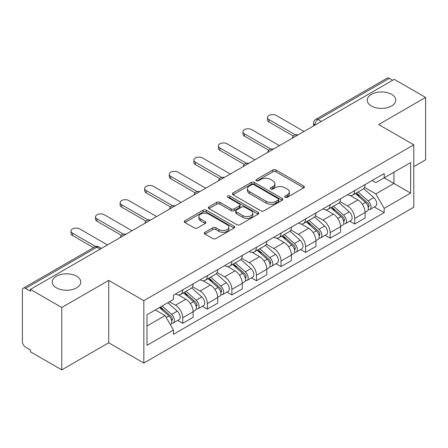 <?xml version="1.0" encoding="UTF-8"?>
<svg xmlns="http://www.w3.org/2000/svg" width="448" height="448" viewBox="0 0 448 448"><rect width="100%" height="100%" fill="white"/><g stroke="black" fill="none" stroke-linecap="round" stroke-linejoin="round"><path stroke-width="0.67" d="M285.152 197.31A1.529 0.885 0 0 0 287.319 197.31L303.744 187.83A2.184 1.26 0 0 0 304.382 186.934A2.184 1.26 0 0 0 303.744 186.043L275.918 169.977A2.184 1.26 0 0 0 272.826 169.977L256.402 179.458A1.529 0.885 0 0 0 255.954 180.085A1.529 0.885 0 0 0 256.402 180.712A1.529 0.885 0 0 0 258.563 180.712L260.691 179.48A6.994 4.038 0 0 1 270.581 179.48L272.905 180.824A6.994 4.038 0 0 1 274.954 183.68A6.994 4.038 0 0 1 272.905 186.536L270.777 187.762A1.529 0.885 0 0 0 270.329 188.384A1.529 0.885 0 0 0 270.777 189.011A1.529 0.885 0 0 0 272.938 189.011L275.066 187.785A6.994 4.038 0 0 1 284.962 187.785L287.28 189.123A6.994 4.038 0 0 1 289.33 191.979A6.994 4.038 0 0 1 287.28 194.835L285.152 196.062A1.529 0.885 0 0 0 284.704 196.689A1.529 0.885 0 0 0 285.152 197.31L285.152 196.062M76.58 276.214A14.258 8.232 0 0 0 61.046 274.428A14.258 8.232 0 0 0 52.242 282.033A14.258 8.232 0 0 0 56.42 287.851A14.258 8.232 0 0 0 71.954 289.638A14.258 8.232 0 0 0 80.758 282.033A14.258 8.232 0 0 0 76.58 276.214M391.58 94.349A14.258 8.232 0 0 0 376.046 92.568A14.258 8.232 0 0 0 367.242 100.167A14.258 8.232 0 0 0 371.42 105.991A14.258 8.232 0 0 0 386.954 107.772A14.258 8.232 0 0 0 395.758 100.167A14.258 8.232 0 0 0 391.58 94.349M204.954 232.277A2.184 1.26 0 0 0 204.316 233.167A2.184 1.26 0 0 0 204.954 234.063L212.766 238.571A2.184 1.26 0 0 0 215.858 238.571L234.097 228.038A2.184 1.26 0 0 0 234.741 227.147A2.184 1.26 0 0 0 234.097 226.251L206.27 210.185A2.184 1.26 0 0 0 203.179 210.185L184.934 220.718A2.184 1.26 0 0 0 184.296 221.609A2.184 1.26 0 0 0 184.934 222.505L194.365 227.948A2.184 1.26 0 0 0 197.462 227.948L205.268 223.44A2.184 1.26 0 0 0 205.906 222.55A2.184 1.26 0 0 0 205.268 221.654L200.592 218.954A5.846 3.377 0 0 1 198.878 216.569A5.846 3.377 0 0 1 202.485 213.45A5.846 3.377 0 0 1 208.863 214.183L227.181 224.756A5.846 3.377 0 0 1 228.894 227.147A5.846 3.377 0 0 1 225.282 230.266A5.846 3.377 0 0 1 218.91 229.533L215.858 227.769A2.184 1.26 0 0 0 212.766 227.769L204.954 232.277L204.954 234.063M143.83 300.675L108.713 280.398L61.774 307.496L30.43 289.397L394.257 79.346L425.6 97.44L378.666 124.538L413.79 144.816L143.83 300.675L143.83 363.054L413.79 207.2L413.79 144.816M260.842 210.812A2.184 1.26 0 0 0 263.934 210.812L282.178 200.278A2.184 1.26 0 0 0 282.817 199.388A2.184 1.26 0 0 0 282.178 198.492L254.352 182.426A2.184 1.26 0 0 0 251.261 182.426L233.016 192.959A2.184 1.26 0 0 0 232.378 193.855A2.184 1.26 0 0 0 233.016 194.746L260.842 210.812M228.295 197.641A1.529 0.885 0 0 1 229.846 197.859L229.846 196.039L258.138 212.374A2.184 1.26 0 0 1 258.782 213.265A2.184 1.26 0 0 1 258.138 214.161L239.898 224.689A2.184 1.26 0 0 1 236.802 224.689L208.975 208.622L208.975 206.842A2.184 1.26 0 0 0 208.337 207.732A2.184 1.26 0 0 0 208.975 208.622M208.975 206.842L216.782 202.334A2.184 1.26 0 0 1 219.878 202.334L231.162 208.846A2.184 1.26 0 0 0 234.254 208.846L239.434 205.856A2.184 1.26 0 0 0 240.072 204.966A2.184 1.26 0 0 0 239.434 204.075L227.685 197.288A1.529 0.885 0 0 1 227.237 196.666A1.529 0.885 0 0 1 228.178 195.849A1.529 0.885 0 0 1 229.846 196.039M61.774 307.496L61.774 369.874L30.43 351.781L30.43 349.961L25.553 347.144M413.79 166.639L425.6 159.824L425.6 97.44M61.774 369.874L108.713 342.776L143.83 363.054M100.206 249.116L96.897 247.206L25.547 288.4A4.452 2.57 -120 0 0 23.324 288.176A4.452 2.57 -120 0 0 22.4 290.22L22.4 341.684A4.452 2.57 -120 0 0 25.547 347.144M30.43 289.397L30.43 291.217L25.553 288.4M321.334 121.447L318.03 119.538A4.452 2.57 60 0 0 315.801 119.319L387.15 78.126A4.452 2.57 60 0 1 389.374 78.344L318.03 119.538A4.452 2.57 120 0 0 314.877 124.992L314.877 125.177M392.683 80.254L389.374 78.344M354.726 190.557A10.248 5.914 60 0 1 352.604 195.154L362.998 189.157A10.248 5.914 -120 0 0 365.12 184.554M339.97 201.589L347.48 205.923A10.248 5.914 60 0 1 354.726 218.473L365.12 212.47A10.248 5.914 -120 0 0 357.874 199.92L350.437 195.625M365.12 212.47L365.12 218.019L354.726 224.022L349.742 221.144M352.604 195.154A10.248 5.914 60 0 1 347.558 194.695M354.726 218.473L354.726 224.022M330.154 204.742A10.248 5.914 60 0 1 328.031 209.339L338.43 203.342A10.248 5.914 -120 0 0 340.547 198.738M325.17 235.329L330.154 238.207L340.553 232.204L340.553 226.654A10.248 5.914 -120 0 0 333.306 214.11L325.864 209.81M328.031 209.339A10.248 5.914 60 0 1 322.991 208.88M315.403 215.774L322.913 220.108A10.248 5.914 60 0 1 330.154 232.658L330.154 238.207M305.586 218.926A10.248 5.914 60 0 1 303.464 223.524L313.858 217.526A10.248 5.914 -120 0 0 315.98 212.923M300.602 249.514L305.586 252.392L315.98 246.389L315.98 240.839A10.248 5.914 -120 0 0 308.734 228.295L301.297 224M303.464 223.524A10.248 5.914 60 0 1 298.418 223.065M290.83 229.958L298.34 234.293A10.248 5.914 60 0 1 305.586 246.842L305.586 252.392M281.014 233.111A10.248 5.914 60 0 1 278.891 237.714L289.29 231.711A10.248 5.914 -120 0 0 291.407 227.114M276.03 263.698L281.014 266.577L291.413 260.574L291.413 255.03A10.248 5.914 -120 0 0 284.166 242.48L276.724 238.185M278.891 237.714A10.248 5.914 60 0 1 273.851 237.25M266.263 244.143L273.773 248.478A10.248 5.914 60 0 1 281.014 261.027L281.014 266.577M256.446 247.296A10.248 5.914 60 0 1 254.324 251.899L264.718 245.896A10.248 5.914 -120 0 0 266.84 241.298M251.462 277.883L256.446 280.762L266.84 274.758L266.84 269.214A10.248 5.914 -120 0 0 259.594 256.665L252.157 252.37M254.324 251.899A10.248 5.914 60 0 1 249.278 251.434M241.69 258.334L249.2 262.668A10.248 5.914 60 0 1 256.446 275.212L256.446 280.762M231.874 261.481A10.248 5.914 60 0 1 229.751 266.084L240.15 260.081A10.248 5.914 -120 0 0 242.267 255.483M226.89 292.068L231.874 294.946L242.273 288.943L242.273 283.399A10.248 5.914 -120 0 0 235.026 270.85L227.584 266.554M229.751 266.084A10.248 5.914 60 0 1 224.711 265.619M217.123 272.518L224.633 276.853A10.248 5.914 60 0 1 231.874 289.397L231.874 294.946M207.306 275.671A10.248 5.914 60 0 1 205.184 280.269L215.578 274.266A10.248 5.914 -120 0 0 217.7 269.668M202.322 306.253L207.306 309.131L217.7 303.128L217.7 297.584A10.248 5.914 -120 0 0 210.454 285.034L203.017 280.739M205.184 280.269A10.248 5.914 60 0 1 200.138 279.804M192.55 286.703L200.06 291.038A10.248 5.914 60 0 1 207.306 303.587L207.306 309.131M182.734 289.856A10.248 5.914 60 0 1 180.611 294.454L191.01 288.45A10.248 5.914 -120 0 0 193.127 283.853M177.75 320.438L182.734 323.316L193.133 317.318L193.133 311.769A10.248 5.914 -120 0 0 185.886 299.219L178.444 294.924M180.611 294.454A10.248 5.914 60 0 1 175.571 293.989M169.506 301.767L175.493 305.222A10.248 5.914 60 0 1 182.734 317.772L182.734 323.316M372.131 180.51L375.833 182.644L410.637 162.551L393.943 172.189L393.943 183.462L375.833 193.922L364.543 187.404M146.983 326.043L165.094 315.588L173.443 330.047L146.983 345.324L146.983 314.77L173.443 299.494L173.443 295.221L384.177 173.55L384.177 177.828L410.637 193.105L384.177 208.382L375.833 193.922M410.637 162.551L410.637 193.105M173.443 330.047L173.443 334.32L384.177 212.654L384.177 208.382M108.713 280.398L108.713 342.776M165.094 315.588L155.327 309.949M374.31 206.959L384.177 212.654M285.768 197.529L287.28 196.655A6.994 4.038 0 0 0 289.33 193.799L289.33 191.979M274.954 183.68L274.954 185.494A6.994 4.038 0 0 1 272.905 188.35L271.387 189.224M303.716 187.846L275.918 171.797A2.184 1.26 0 0 0 272.826 171.797L257.012 180.925M282.15 200.295L254.352 184.246A2.184 1.26 0 0 0 251.261 184.246L233.044 194.762M278.314 200.01A1.529 0.885 0 0 0 278.762 199.388A1.529 0.885 0 0 0 278.314 198.761L253.887 184.66A1.529 0.885 0 0 0 251.72 184.66L249.48 185.954A6.994 4.038 0 0 0 247.43 188.81A6.994 4.038 0 0 0 249.48 191.666L266.179 201.303A6.994 4.038 0 0 0 276.074 201.303L278.314 200.01L278.314 201.83A1.529 0.885 0 0 0 278.762 201.208L278.762 199.388M247.43 188.81L247.43 190.63A6.994 4.038 0 0 0 249.48 193.486L249.48 191.666M278.314 201.83L276.074 203.123A6.994 4.038 0 0 1 266.179 203.123L249.48 193.486M209.003 208.639L216.782 204.148L216.782 202.334M240.072 204.966L240.072 206.786A2.184 1.26 0 0 1 239.434 207.676L234.254 210.666A2.184 1.26 0 0 1 231.162 210.666L219.878 204.148A2.184 1.26 0 0 0 216.782 204.148M229.846 197.859L258.11 214.178M242.872 215.611A5.846 3.377 0 0 0 249.245 216.339A5.846 3.377 0 0 0 252.857 213.22A5.846 3.377 0 0 0 251.143 210.834L244.686 207.105A2.184 1.26 0 0 0 241.595 207.105L236.415 210.095A2.184 1.26 0 0 0 235.777 210.991A2.184 1.26 0 0 0 236.415 211.882L242.872 215.611L242.872 217.426A5.846 3.377 0 0 0 249.245 218.159A5.846 3.377 0 0 0 252.857 215.04L252.857 213.22M235.777 210.991L235.777 212.811A2.184 1.26 0 0 0 236.415 213.702L236.415 211.882M242.872 217.426L236.415 213.702M228.894 227.147L228.894 228.962A5.846 3.377 0 0 1 225.282 232.081A5.846 3.377 0 0 1 218.91 231.353L215.858 229.589A2.184 1.26 0 0 0 212.766 229.589L204.988 234.08M198.878 216.569L198.878 218.389A5.846 3.377 0 0 0 200.592 220.774L200.592 218.954M205.24 223.457L200.592 220.774M234.069 228.054L206.27 212.005A2.184 1.26 0 0 0 203.179 212.005L184.968 222.522M355.438 193.519L365.445 202.457A5.566 3.214 60 0 1 367.198 211.064L365.12 212.262M355.701 193.754L360.416 196.476M356.446 192.937L367.584 202.877A2.671 1.546 60 0 1 368.424 207.01A2.671 1.546 60 0 1 368.183 207.11M358.114 191.974L368.127 200.911A5.566 3.214 60 0 1 369.874 209.518A5.566 3.214 60 0 1 368.189 209.698M363.698 188.625L373.794 197.635A5.566 3.214 60 0 1 375.542 206.248L369.874 209.518M293.423 136.069L269.046 121.996A5.124 2.957 180 0 1 267.546 119.902L267.546 117.538A5.124 2.957 -0 0 0 269.046 119.627L295.456 134.876M304.007 131.449L276.287 115.444A5.124 2.957 -0 0 0 270.71 114.806A5.124 2.957 -0 0 0 267.546 117.538M330.865 207.704L340.878 216.642A5.566 3.214 60 0 1 342.625 225.249L340.547 226.447M331.128 207.945L335.843 210.661M331.873 207.122L343.017 217.062A2.671 1.546 60 0 1 343.857 221.194A2.671 1.546 60 0 1 343.61 221.295M333.542 206.158L343.554 215.096A5.566 3.214 60 0 1 345.302 223.703A5.566 3.214 60 0 1 343.622 223.882M339.125 202.81L349.227 211.82A5.566 3.214 60 0 1 350.974 220.433L345.302 223.703M306.298 221.889L316.305 230.826A5.566 3.214 60 0 1 318.058 239.434L315.98 240.638M306.561 222.13L311.276 224.851M307.306 221.306L318.444 231.246A2.671 1.546 60 0 1 319.284 235.385A2.671 1.546 60 0 1 319.043 235.48M308.974 220.343L318.987 229.281A5.566 3.214 60 0 1 320.734 237.888A5.566 3.214 60 0 1 319.049 238.067M314.558 216.994L324.654 226.005A5.566 3.214 60 0 1 326.402 234.618L320.734 237.888M268.85 150.254L244.474 136.181A5.124 2.957 180 0 1 242.973 134.086L242.973 131.723A5.124 2.957 -0 0 0 244.474 133.812L270.883 149.061M279.44 145.634L251.72 129.634A5.124 2.957 -0 0 0 246.137 128.99A5.124 2.957 -0 0 0 242.973 131.723M244.283 164.438L219.906 150.366A5.124 2.957 180 0 1 218.406 148.271L218.406 145.908A5.124 2.957 -0 0 0 219.906 148.002L246.316 163.246M254.867 159.818L227.147 143.819A5.124 2.957 -0 0 0 221.57 143.175A5.124 2.957 -0 0 0 218.406 145.908M281.725 236.079L291.738 245.011A5.566 3.214 60 0 1 293.485 253.618L291.407 254.822M281.988 236.314L286.703 239.036M282.733 235.491L293.877 245.437A2.671 1.546 60 0 1 294.717 249.57A2.671 1.546 60 0 1 294.47 249.665M284.402 234.528L294.414 243.466A5.566 3.214 60 0 1 296.162 252.073A5.566 3.214 60 0 1 294.482 252.252M289.985 231.179L300.087 240.19A5.566 3.214 60 0 1 301.834 248.802L296.162 252.073M257.158 250.264L267.165 259.196A5.566 3.214 60 0 1 268.918 267.809L266.84 269.007M257.421 250.499L262.136 253.221M258.166 249.676L269.304 259.622A2.671 1.546 60 0 1 270.144 263.754A2.671 1.546 60 0 1 269.903 263.85M259.834 248.718L269.847 257.65A5.566 3.214 60 0 1 271.594 266.263A5.566 3.214 60 0 1 269.909 266.437M265.418 245.364L275.514 254.374A5.566 3.214 60 0 1 277.262 262.987L271.594 266.263M232.585 264.449L242.598 273.381A5.566 3.214 60 0 1 244.345 281.994L242.267 283.192M232.848 264.684L237.563 267.406M233.593 263.866L244.737 273.806A2.671 1.546 60 0 1 245.577 277.939A2.671 1.546 60 0 1 245.33 278.034M235.262 262.903L245.274 271.835A5.566 3.214 60 0 1 247.022 280.448A5.566 3.214 60 0 1 245.342 280.627M240.845 259.549L250.947 268.559A5.566 3.214 60 0 1 252.694 277.172L247.022 280.448M219.71 178.623L195.334 164.55A5.124 2.957 180 0 1 193.833 162.456L193.833 160.093A5.124 2.957 -0 0 0 195.334 162.187L221.743 177.43M230.3 174.009L202.58 158.004A5.124 2.957 -0 0 0 196.997 157.36A5.124 2.957 -0 0 0 193.833 160.093M195.143 192.808L170.766 178.735A5.124 2.957 180 0 1 169.266 176.646L169.266 174.278A5.124 2.957 -0 0 0 170.766 176.372L197.176 191.621M205.727 188.194L178.007 172.189A5.124 2.957 -0 0 0 172.43 171.545A5.124 2.957 -0 0 0 169.266 174.278M170.57 206.993L146.194 192.92A5.124 2.957 180 0 1 144.693 190.831L144.693 188.462A5.124 2.957 -0 0 0 146.194 190.557L172.603 205.806M181.16 202.378L153.44 186.374A5.124 2.957 -0 0 0 147.857 185.73A5.124 2.957 -0 0 0 144.693 188.462M208.018 278.634L218.025 287.566A5.566 3.214 60 0 1 219.778 296.178L217.7 297.377M208.281 278.869L212.996 281.59M209.026 278.051L220.164 287.991A2.671 1.546 60 0 1 221.004 292.124A2.671 1.546 60 0 1 220.763 292.219M210.694 277.088L220.707 286.02A5.566 3.214 60 0 1 222.454 294.633A5.566 3.214 60 0 1 220.769 294.812M216.278 273.734L226.374 282.75A5.566 3.214 60 0 1 228.122 291.357L222.454 294.633M146.003 221.178L121.626 207.105A5.124 2.957 180 0 1 120.126 205.016L120.126 202.653A5.124 2.957 -0 0 0 121.626 204.742L148.036 219.99M156.587 216.563L128.867 200.558A5.124 2.957 -0 0 0 123.29 199.92A5.124 2.957 -0 0 0 120.126 202.653M183.445 292.818L193.458 301.75A5.566 3.214 60 0 1 195.205 310.363L193.127 311.562M183.708 293.054L188.423 295.775M184.453 292.236L195.597 302.176A2.671 1.546 60 0 1 196.437 306.309A2.671 1.546 60 0 1 196.19 306.404M186.122 291.273L196.134 300.205A5.566 3.214 60 0 1 197.882 308.818A5.566 3.214 60 0 1 196.202 308.997M191.705 287.918L201.807 296.934A5.566 3.214 60 0 1 203.554 305.542L197.882 308.818M121.43 235.362L97.054 221.29A5.124 2.957 180 0 1 95.553 219.201L95.553 216.838A5.124 2.957 -0 0 0 97.054 218.926L123.463 234.175M132.02 230.748L104.3 214.743A5.124 2.957 -0 0 0 98.717 214.105A5.124 2.957 -0 0 0 95.553 216.838M159.488 307.552L168.885 315.935A5.566 3.214 60 0 1 170.638 324.548L170.358 324.705M159.583 307.496L163.856 309.96M160.496 306.964L171.024 316.361A2.671 1.546 60 0 1 171.864 320.494A2.671 1.546 60 0 1 171.623 320.589M162.165 306.001L171.567 314.39A5.566 3.214 60 0 1 173.314 323.002A5.566 3.214 60 0 1 171.629 323.182M167.838 302.73L177.234 311.119A5.566 3.214 60 0 1 178.982 319.726L173.314 323.002M93.542 247.638L72.486 235.474A5.124 2.957 180 0 1 70.986 233.386L70.986 231.022A5.124 2.957 -0 0 0 72.486 233.111L95.743 246.54M107.447 244.933L79.727 228.928A5.124 2.957 -0 0 0 74.15 228.29A5.124 2.957 -0 0 0 70.986 231.022M315.034 125.087L314.877 124.992A4.452 2.57 0 0 1 313.572 123.178L313.572 125.927M207.306 303.587L217.7 297.584M231.874 289.397L242.273 283.399M256.446 275.212L266.84 269.214M281.014 261.027L291.413 255.03M305.586 246.842L315.98 240.839M330.154 232.658L340.547 226.654M182.734 317.772L193.133 311.769M175.493 305.222L185.886 299.219M200.06 291.038L210.454 285.034M224.633 276.853L235.026 270.85M249.2 262.668L259.594 256.665M273.773 248.478L284.166 242.48M298.34 234.293L308.734 228.295M322.913 220.108L333.306 214.11M347.48 205.923L357.874 199.92M297.59 135.156A4.452 2.57 120 0 0 295.624 136.293M273.022 149.341A4.452 2.57 120 0 0 271.051 150.478M248.45 163.526A4.452 2.57 120 0 0 246.484 164.662M223.882 177.71A4.452 2.57 120 0 0 221.911 178.847M199.31 191.895A4.452 2.57 120 0 0 197.344 193.032M174.742 206.086A4.452 2.57 120 0 0 172.771 207.217M150.17 220.27A4.452 2.57 120 0 0 148.204 221.402M125.602 234.455A4.452 2.57 120 0 0 123.631 235.592M101.511 248.366L99.126 246.988A4.452 2.57 120 0 0 96.897 247.206A4.452 2.57 60 0 0 94.668 246.988L23.324 288.176M287.28 196.655L287.28 194.835M270.777 189.011L270.777 187.762M272.905 188.35L272.905 186.536M256.402 180.712L256.402 179.458M272.826 171.797L272.826 169.977M275.918 171.797L275.918 169.977M303.744 187.83L303.744 186.043M233.016 194.746L233.016 192.959M251.261 184.246L251.261 182.426M254.352 184.246L254.352 182.426M282.178 200.278L282.178 198.492M266.179 203.123L266.179 201.303M276.074 203.123L276.074 201.303M219.878 204.148L219.878 202.334M231.162 210.666L231.162 208.846M234.254 210.666L234.254 208.846M239.434 207.676L239.434 205.856M258.138 214.161L258.138 212.374M212.766 229.589L212.766 227.769M215.858 229.589L215.858 227.769M218.91 231.353L218.91 229.533M205.268 223.44L205.268 221.654M184.934 222.505L184.934 220.718M203.179 212.005L203.179 210.185M206.27 212.005L206.27 210.185M234.097 228.038L234.097 226.251M365.445 202.457L362.326 204.254M368.978 205.789L367.976 206.366M373.794 197.635L368.127 200.911M269.046 119.627L269.046 121.996M340.878 216.642L337.753 218.439M344.411 219.974L343.403 220.55M349.227 211.82L343.554 215.096M316.305 230.826L313.186 232.63M319.838 234.158L318.836 234.735M324.654 226.005L318.987 229.281M244.474 133.812L244.474 136.181M219.906 148.002L219.906 150.366M291.738 245.011L288.613 246.814M295.271 248.343L294.263 248.926M300.087 240.19L294.414 243.466M267.165 259.196L264.046 260.999M270.698 262.528L269.696 263.11M275.514 254.374L269.847 257.65M242.598 273.381L239.473 275.184M246.131 276.713L245.123 277.295M250.947 268.559L245.274 271.835M195.334 162.187L195.334 164.55M170.766 176.372L170.766 178.735M146.194 190.557L146.194 192.92M218.025 287.566L214.906 289.369M221.558 290.898L220.556 291.48M226.374 282.75L220.707 286.02M121.626 204.742L121.626 207.105M193.458 301.75L190.333 303.554M196.991 305.088L195.983 305.665M201.807 296.934L196.134 300.205M97.054 218.926L97.054 221.29M168.885 315.935L166.197 317.492M172.418 319.273L171.416 319.85M177.234 311.119L171.567 314.39M72.486 233.111L72.486 235.474M297.97 134.938A4.452 4.452 0 0 0 292.253 138.236M273.398 149.122A4.452 4.452 0 0 0 267.686 152.421M248.83 163.307A4.452 4.452 0 0 0 243.113 166.611M224.258 177.492A4.452 4.452 0 0 0 218.546 180.796M199.69 191.677A4.452 4.452 0 0 0 193.973 194.981M175.118 205.867A4.452 4.452 0 0 0 169.406 209.166M150.55 220.052A4.452 4.452 0 0 0 144.833 223.35M125.978 234.237A4.452 4.452 0 0 0 120.266 237.535M99.126 246.988A4.452 4.452 0 0 0 94.668 246.988M315.801 119.319A4.452 4.452 0 0 0 313.572 123.178"/></g></svg>

